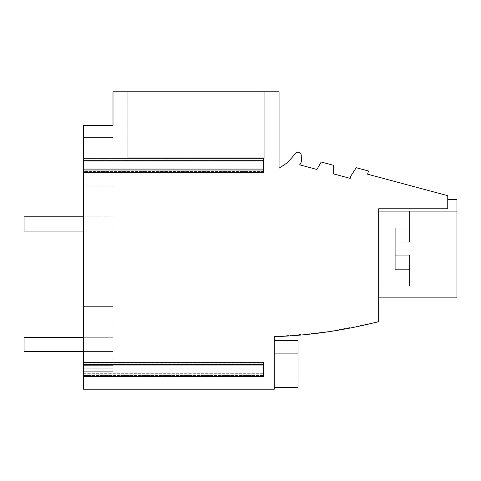 <?xml version="1.0" encoding="UTF-8"?>
<svg xmlns="http://www.w3.org/2000/svg" width="481" height="481" viewBox="0 0 481 481"><rect width="100%" height="100%" fill="white"/><g stroke="black" fill="none" stroke-linecap="round" stroke-linejoin="round"><path stroke-width="0.36" stroke-dasharray="2.4 1.8" d="M274.302 350.95L274.302 376.154L274.302 350.95L298.022 350.95L298.022 376.154L298.022 350.95L298.022 376.154L298.022 350.95L298.022 376.154L298.022 350.95L298.022 376.154L298.022 350.95L274.302 350.95L274.302 353.739L298.022 353.739L274.302 353.739L298.022 353.739L274.302 353.739L274.302 376.154L298.022 376.154L274.302 376.154L298.022 376.154L274.302 376.154L274.302 350.95L298.022 350.95L274.302 350.95L274.302 353.739L298.022 353.739L274.302 353.739L274.302 376.154L298.022 376.154L274.302 376.154L274.302 350.95L298.022 350.95L274.302 350.95L274.302 353.739L298.022 353.739L274.302 353.739L274.302 376.154L298.022 376.154L274.302 376.154L274.302 350.95L298.022 350.95L274.302 350.95M274.302 387.476L298.022 387.476L274.302 387.476L298.022 387.476L274.302 387.476L298.022 387.476L274.302 387.476L274.302 340.518L274.302 387.476L274.302 340.518L274.302 387.476L274.302 340.518L274.302 387.476L274.302 340.518L274.302 387.476L298.022 387.476L298.022 340.518M274.302 336.7L274.302 389.201L83.351 389.201L83.351 372.889L263.63 372.889L263.63 365.776L263.63 376.358L263.63 375.535L83.351 375.535L83.351 376.358L83.351 362.301L83.351 365.776L263.63 365.776L263.63 362.301L263.63 364.676L83.351 364.676M83.351 172.366L263.63 172.366L263.63 171.537L83.351 171.537L83.351 172.366L83.351 169.991L263.63 169.991L263.63 172.366L263.63 169.721L83.351 169.721L263.63 169.721L263.63 168.891L83.351 168.891L263.63 168.891L263.63 161.778L263.63 171.537L83.351 171.537L83.351 168.891L263.63 168.891L83.351 168.891L83.351 365.776L83.351 363.131L263.63 363.131L263.63 365.776L83.351 365.776L263.63 365.776L83.351 365.776L83.351 362.301L83.351 363.131L263.63 363.131L263.63 362.301L83.351 362.301M83.351 158.309L83.351 159.133L263.63 159.133L263.63 158.309L83.351 158.309L83.351 161.778L263.63 161.778L263.63 158.309L263.63 160.678L83.351 160.678L83.351 158.309L83.351 161.778L83.351 159.133L263.63 159.133L263.63 161.778L83.351 161.778L263.63 161.778L83.351 161.778L83.351 125.601L113.005 125.601L113.005 91.799L279.046 91.799L279.046 168.206L287.626 162.542L295.629 153.337A3.205 3.205 0 0 1 301.244 155.327L301.413 160.257A6.758 6.758 0 0 1 299.633 164.827L316.895 169.45L321.194 162.007L333.682 165.356L333.682 173.948L350.21 178.379L350.823 176.088L356.253 167.719L368.458 170.989L367.598 174.194L447.757 195.677L447.757 208.784L447.757 199.435L447.757 208.784L447.757 199.435L447.757 208.784L447.757 199.435L447.757 208.784L447.757 199.435L447.757 208.784L378.673 208.784L378.673 321.609M376.376 322.27L376.004 322.378M374.873 322.697L327.579 331.83M317.827 333.032L274.543 336.682M83.351 372.889L83.351 376.364L83.351 375.535L263.63 375.535L263.63 372.889L83.351 372.889L83.351 375.535L83.351 372.889L263.63 372.889L83.351 372.889M83.351 169.991L83.351 160.678M83.351 186.093L83.351 321.897L113.005 321.897L113.005 306.391L113.005 321.897L83.351 321.897L113.005 321.897L113.005 362.217L83.351 362.217L83.351 365.632L113.005 365.632L113.005 362.217L83.351 362.217L83.351 365.632L113.005 365.632L113.005 371.705L83.351 371.705L83.351 365.632L113.005 365.632L113.005 362.217L83.351 362.217L83.351 365.632L113.005 365.632L113.005 371.705L83.351 371.705L83.351 359.042L83.351 362.217L83.351 359.042L83.351 362.217L113.005 362.217L113.005 371.705L83.351 371.705L113.005 371.705L113.005 351.539L113.005 371.705L83.351 371.705L113.005 371.705L113.005 368.145L113.005 371.705L83.351 371.705L113.005 371.705L113.005 368.145L83.351 368.145L83.351 321.897L113.005 321.897L113.005 351.539L113.005 321.897L83.351 321.897L113.005 321.897L113.005 186.093L113.005 321.897L83.351 321.897L113.005 321.897L113.005 368.145L83.351 368.145L83.351 351.539L83.351 359.042L113.005 359.042L113.005 321.897L83.351 321.897L113.005 321.897L113.005 137.464L113.005 321.897L83.351 321.897L113.005 321.897L113.005 368.145L83.351 368.145L83.351 321.897L113.005 321.897L113.005 137.464L113.005 321.897L83.351 321.897L113.005 321.897L113.005 359.042L83.351 359.042L113.005 359.042L83.351 359.042L83.351 321.897L113.005 321.897L113.005 368.145L83.351 368.145L83.351 137.464L83.351 359.042L83.351 137.464L83.351 351.539L83.351 137.464L83.351 186.093L113.005 186.093L113.005 137.464L113.005 306.391L113.005 186.093L83.351 186.093M263.63 169.991L263.63 160.678M127.826 91.799L264.219 91.799L264.219 157.78L127.826 157.78L264.219 157.78L264.219 91.799L264.219 157.78L127.826 157.78L264.219 157.78L264.219 91.799L264.219 157.78L127.826 157.78L264.219 157.78L264.219 91.799L264.219 157.78L127.826 157.78L264.219 157.78L264.219 91.799L127.826 91.799L264.219 91.799L127.826 91.799L264.219 91.799L127.826 91.799L264.219 91.799L127.826 91.799L127.826 157.78L127.826 91.799M378.673 208.784L447.757 208.784L378.673 208.784L378.673 297.871L378.673 208.784L378.673 297.871L378.673 208.784L378.673 297.871L378.673 208.784L378.673 297.871L378.673 208.784L447.757 208.784L378.673 208.784M83.351 373.99L263.63 373.99L263.63 376.364L83.351 376.364M263.63 373.99L263.63 364.676M83.351 306.391L113.005 306.391L83.351 306.391M83.351 351.539L113.005 351.539L83.351 351.539L113.005 351.539L83.351 351.539L113.005 351.539L83.351 351.539L113.005 351.539L83.351 351.539L113.005 351.539L83.351 351.539L113.005 351.539L83.351 351.539L113.005 351.539L83.351 351.539L113.005 351.539L83.351 351.539L113.005 351.539L105.886 351.539L105.886 337.307L113.005 337.307L113.005 351.539L113.005 337.307L113.005 351.539L105.886 351.539L105.886 337.307L113.005 337.307L113.005 351.539L105.886 351.539L105.886 337.307L113.005 337.307L113.005 351.539L105.886 351.539L105.886 346.993L105.886 351.539L113.005 351.539L113.005 337.307L113.005 351.539L105.886 351.539L105.886 349.765L105.886 351.539L113.005 351.539L113.005 337.307L24.05 337.307L24.05 351.539L105.886 351.539L105.886 337.307L24.05 337.307L24.05 351.539L105.886 351.539L24.05 351.539L105.886 351.539L24.05 351.539L105.886 351.539L24.05 351.539L24.05 337.307L105.886 337.307L24.05 337.307L24.05 351.539L24.05 337.307L105.886 337.307L105.886 339.087L105.886 337.307L24.05 337.307L24.05 351.539L24.05 337.307L105.886 337.307L105.886 346.993L105.886 337.307L83.351 337.307M83.351 137.464L113.005 137.464L83.351 137.464M378.673 297.871L456.95 297.871L378.673 297.871L456.95 297.871L456.95 199.435L456.95 297.871L456.95 199.435L456.95 297.871L456.95 199.435L456.95 297.871L456.95 199.435L447.757 199.435M456.95 286.015L456.95 211.291L456.95 286.015L456.95 211.291L456.95 286.015L456.95 211.291L456.95 286.015L456.95 211.291L456.95 286.015L378.673 286.015L378.673 211.291L456.95 211.291L378.673 211.291L378.673 286.015L456.95 286.015L378.673 286.015L378.673 211.291L378.673 286.015L378.673 211.291L456.95 211.291L378.673 211.291L378.673 286.015L456.95 286.015M378.673 286.015L378.673 211.291L378.673 286.015L378.673 211.291L378.673 286.015L409.511 286.015L409.511 255.207L409.511 286.015L409.511 255.207L395.274 255.207L395.274 242.105L409.511 242.105L409.511 211.291L409.511 242.105L409.511 227.958L395.274 227.958L395.274 255.207L409.511 255.207L395.274 255.207L409.511 255.207L409.511 286.015L409.511 255.207L395.274 255.207L395.274 242.105L409.511 242.105L409.511 227.958L395.274 227.958L395.274 242.105L409.511 242.105L395.274 242.105L395.274 255.207L409.511 255.207L395.274 255.207L409.511 255.207L409.511 286.015L409.511 255.207L395.274 255.207L395.274 242.105L409.511 242.105L395.274 242.105L395.274 227.958L395.274 242.105L409.511 242.105L409.511 211.291L409.511 242.105L409.511 227.958L395.274 227.958L409.511 227.958L395.274 227.958L395.274 255.207L409.511 255.207L395.274 255.207L409.511 255.207L409.511 286.015L378.673 286.015L378.673 211.291L409.511 211.291L409.511 242.105L409.511 227.958L395.274 227.958L395.274 242.105L409.511 242.105L395.274 242.105L409.511 242.105L395.274 242.105L395.274 255.207L395.274 242.105L409.511 242.105L409.511 211.291L409.511 242.105L409.511 227.958L395.274 227.958L395.274 242.105L395.274 227.958L409.511 227.958L409.511 242.105L395.274 242.105L409.511 242.105L409.511 211.291L378.673 211.291L378.673 286.015L378.673 211.291L378.673 286.015L409.511 286.015L378.673 286.015L378.673 211.291L409.511 211.291L378.673 211.291L378.673 286.015M83.351 216.811L24.05 216.811L24.05 231.042L113.005 231.042L113.005 216.811L113.005 231.042L24.05 231.042L24.05 216.811L113.005 216.811L113.005 231.042L24.05 231.042L24.05 216.811L113.005 216.811L113.005 231.042L24.05 231.042L24.05 216.811L113.005 216.811L113.005 231.042L24.05 231.042L24.05 216.811L113.005 216.811L113.005 231.042L24.05 231.042L24.05 216.811L113.005 216.811L113.005 231.042L24.05 231.042L24.05 216.811L113.005 216.811L113.005 231.042L83.351 231.042M409.511 269.348L409.511 255.207L395.274 255.207L409.511 255.207L395.274 255.207L409.511 255.207L409.511 269.348L395.274 269.348L395.274 255.207L395.274 269.348L395.274 255.207L395.274 269.348L395.274 255.207L395.274 269.348L395.274 255.207L395.274 269.348L409.511 269.348L409.511 255.207L409.511 269.348L395.274 269.348L409.511 269.348L409.511 255.207L409.511 269.348L395.274 269.348L409.511 269.348L409.511 255.207L409.511 269.348L395.274 269.348L409.511 269.348M409.511 242.105L409.511 227.958L409.511 242.105L395.274 242.105L409.511 242.105M263.63 160.949L83.351 160.949L263.63 160.949M263.63 364.947L83.351 364.947L263.63 364.947M83.351 373.719L263.63 373.719L83.351 373.719"/><path stroke-width="0.72" d="M298.022 340.518L274.302 340.518L298.022 340.518L274.302 340.518L298.022 340.518L274.302 340.518L298.022 340.518L274.302 340.518L298.022 340.518L298.022 387.476L274.302 387.476M263.63 376.364L83.351 376.364L83.351 389.201L274.302 389.201L274.302 336.7C309.692 335.437 344.486 330.411 378.673 321.609L376.376 322.27M376.004 322.378L374.873 322.697M327.579 331.83L317.827 333.032M83.351 375.535L83.351 363.131M263.63 172.366L83.351 172.366L83.351 362.301L263.63 362.301M83.351 171.537L83.351 159.133M378.673 321.609L378.673 208.784L447.757 208.784L447.757 195.677L367.598 174.194L368.458 170.989L356.253 167.719L350.823 176.088L350.21 178.379L333.682 173.948L333.682 165.356L321.194 162.007L316.895 169.45L299.633 164.827A6.758 6.758 0 0 0 301.413 160.257L301.244 155.327A3.205 3.205 0 0 0 295.629 153.337L287.626 162.542L279.046 168.206L279.046 91.799L113.005 91.799L113.005 125.601L83.351 125.601L83.351 158.309L263.63 158.309M263.63 375.535L263.63 363.131M263.63 171.537L263.63 159.133M447.757 199.435L456.95 199.435L456.95 297.871L378.673 297.871M83.351 337.307L24.05 337.307L24.05 351.539L83.351 351.539M83.351 231.042L24.05 231.042L24.05 216.811L83.351 216.811M83.351 373.99L263.63 373.99M83.351 364.676L263.63 364.676M83.351 169.991L263.63 169.991M83.351 160.678L263.63 160.678"/></g></svg>
